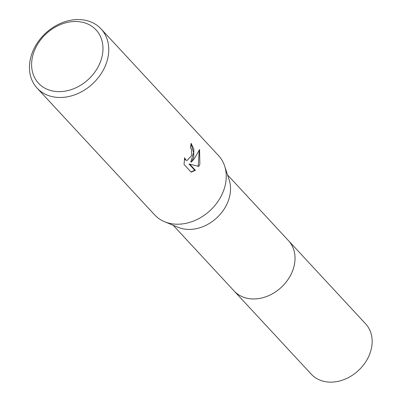 <?xml version="1.0" encoding="UTF-8"?>
<svg xmlns="http://www.w3.org/2000/svg" width="402" height="402" viewBox="0 0 402 402"><rect width="100%" height="100%" fill="white"/><g stroke="black" fill="none" stroke-linecap="round" stroke-linejoin="round"><path stroke-width="0.6" d="M288.088 240.22A37.044 29.351 137.2 0 1 288.49 240.642A37.039 29.346 137.2 0 1 292.968 269.817A37.039 29.346 137.2 0 1 266.069 296.696A37.039 29.346 137.2 0 1 234.16 291.013A37.044 29.351 137.2 0 1 233.768 290.591M288.204 240.346A37.044 29.351 137.2 0 1 292.978 269.817A37.044 29.351 137.2 0 1 265.838 296.782A37.044 29.351 137.2 0 1 233.884 290.716M101.053 28.894L218.557 155.619A43.577 34.527 137.2 0 1 224.678 166.126L229.21 180.041A37.039 29.346 137.2 0 1 228.497 200.281A37.039 29.346 137.2 0 1 178.202 227.341L164.664 221.773A43.577 34.527 137.2 0 1 154.649 214.879L37.145 88.154A43.577 34.527 137.2 0 1 31.864 53.833A43.577 34.527 137.2 0 1 63.511 22.21A43.577 34.527 137.2 0 1 101.053 28.894A43.577 34.527 137.2 0 1 106.334 63.214A43.577 34.527 137.2 0 1 74.687 94.837A43.577 34.527 137.2 0 1 37.145 88.154M224.678 166.126A43.577 34.527 137.2 0 1 223.839 189.94A43.577 34.527 137.2 0 1 164.664 221.773M193.709 157.443L191.387 162.031L194.563 158.368L199.578 149.519L199.859 164.076L198.779 166.428L189.633 164.086L195.412 170.317L191.151 172.151L184.021 164.463L184.669 157.745L185.613 159.775L187.01 160.514L191.789 155.378L191.523 149.524L190.367 147.449A43.577 34.527 -42.8 0 0 191.091 143.298L193.859 149.293L193.709 157.443M100.801 60.797A39.22 31.07 137.2 0 1 55.029 91.395A39.22 31.07 137.2 0 1 33.778 52.35A39.22 31.07 137.2 0 1 79.551 21.753A39.22 31.07 137.2 0 1 100.801 60.797M191.015 143.896L193.643 152.614L190.764 161.956L191.387 162.031M187.01 160.514L184.98 159.694L184.458 158.921M191 171.986L194.779 170.242L189 164.006L189.633 164.086M198.196 166.277L199.236 150.408M194.779 170.242L195.412 170.317M234.16 291.023L311.294 374.202A37.039 29.346 137.2 0 0 326.871 381.9A37.039 29.346 137.2 0 0 365.403 362.338A37.039 29.346 137.2 0 0 365.614 323.831L288.49 240.642A37.044 29.351 137.2 0 1 288.279 279.159A37.044 29.351 137.2 0 1 249.742 298.721A37.044 29.351 137.2 0 1 234.16 291.023L173.222 225.296M288.48 240.647L227.542 174.925"/></g></svg>
